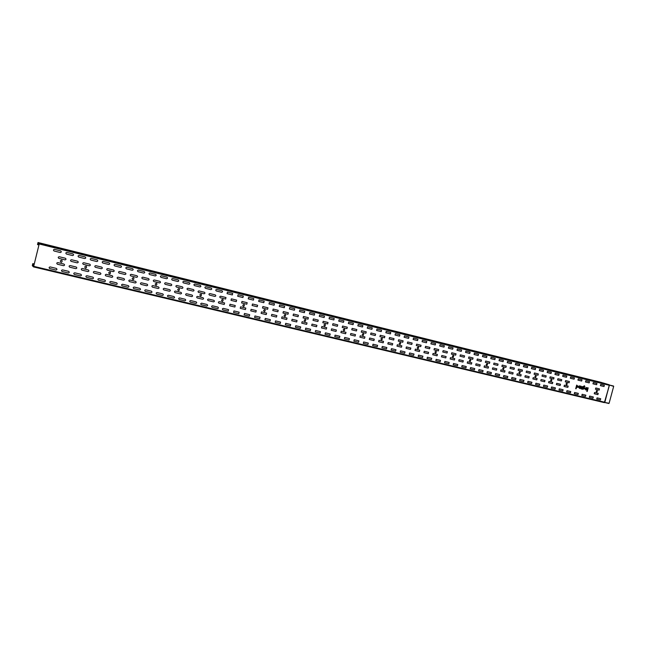 <?xml version="1.0" encoding="UTF-8"?>
<svg xmlns="http://www.w3.org/2000/svg" width="646" height="646" viewBox="0 0 646 646"><rect width="100%" height="100%" fill="white"/><g stroke="black" fill="none" stroke-linecap="round" stroke-linejoin="round"><path stroke-width="0.97" d="M587.214 391.492L588.183 387.883L587.787 387.794L586.818 391.403L587.214 391.492M586.834 388.779L585.26 388.391C585.567 393.123 589.039 385.622 585.397 388.109L586.834 388.779M586.641 389.239L585.591 388.989L586.641 389.239M584.896 386.607L584.267 386.227L583.669 387.059C585.438 388.206 585.26 388.884 583.12 389.078L582.66 389.239L583.403 386.461L584.396 385.743L584.896 386.607M584.202 387.43C581.763 388.642 585.72 389.603 584.202 387.43M582.312 389.158L582.991 386.623L582.595 386.526L581.255 388.9L582.312 389.158M581.004 388.835L580.697 387.883C582.207 387.681 582.345 387.148 581.125 386.276L580.762 386.074L580.269 387.891L581.004 388.835M580.915 387.083C581.666 387.261 581.666 387.261 580.915 387.083M578.873 387.358L579.575 387.527L580.415 385.993L579.728 388.529L578.477 387.261L579.317 385.727L578.873 387.358M576.095 388.811L576.458 387.463C578.606 387.269 578.792 386.591 577.007 385.436L576.676 385.081L575.691 388.714L576.095 388.811M577.54 385.807C575.093 387.027 579.074 387.996 577.54 385.807M60.344 248.193L53.755 246.554L60.344 248.193M72.513 251.213L65.989 249.59L72.513 251.213M84.561 254.209L78.101 252.602L84.561 254.209M85.32 254.581L78.82 252.966L85.32 254.581M96.488 257.165L90.093 255.582L96.488 257.165M97.312 257.56L90.884 255.961L97.312 257.56M73.208 251.569L66.643 249.945L73.208 251.569M60.966 248.532L54.329 246.885L60.966 248.532M108.286 260.096L101.963 258.521L108.286 260.096M109.182 260.5L102.819 258.925L109.182 260.5M165.562 274.316L159.538 272.822L165.562 274.316M166.773 274.8L160.725 273.298L166.773 274.8M119.97 262.995L113.704 261.444L119.97 262.995M120.931 263.423L114.633 261.856L120.931 263.423M154.628 271.651L148.249 270.02L154.628 271.651M155.791 272.119L149.371 270.48L155.791 272.119M131.542 265.869L125.34 264.327L131.542 265.869M132.567 266.305L126.333 264.763L132.567 266.305M143.275 268.833L136.855 267.186L143.275 268.833M144.373 269.285L137.913 267.638L144.373 269.285M177.012 277.207L170.722 275.6L177.012 277.207M178.288 277.707L171.965 276.084L178.288 277.707M187.695 279.815L181.784 278.345L187.695 279.815M189.028 280.324L183.093 278.846L189.028 280.324M198.597 282.52L192.75 281.067L198.597 282.52M209.393 285.201L203.603 283.764L209.393 285.201M210.838 285.734L205.024 284.297L210.838 285.734M220.092 287.858L214.351 286.436L220.092 287.858M221.594 288.407L215.829 286.977L221.594 288.407M230.679 290.49L225.002 289.077L230.679 290.49M241.176 293.09L235.548 291.693L241.176 293.09M242.783 293.664L237.13 292.267L242.783 293.664M251.569 295.674L245.997 294.293L251.569 295.674M253.232 296.264L247.628 294.867L253.232 296.264M282.165 303.273L276.746 301.924L282.165 303.273M283.974 303.895L278.531 302.538L283.974 303.895M292.178 305.76L286.808 304.428L292.178 305.76M294.035 306.39L288.641 305.049L294.035 306.39M261.864 298.234L256.341 296.861L261.864 298.234M263.576 298.832L258.029 297.451L263.576 298.832M272.063 300.761L266.596 299.405L272.063 300.761M273.823 301.375L268.332 300.01L273.823 301.375M302.094 308.223L296.772 306.898L302.094 308.223M304 308.861L298.654 307.536L304 308.861M311.921 310.661L306.648 309.353L311.921 310.661M313.875 311.315L308.578 309.999L313.875 311.315M232.237 291.047L226.528 289.634L232.237 291.047M199.985 283.045L194.107 281.583L199.985 283.045M323.654 313.738L318.405 312.438L323.654 313.738M321.66 313.076L316.435 311.784L321.66 313.076M333.344 316.144L328.144 314.86L333.344 316.144M331.301 315.474L326.125 314.19L331.301 315.474M340.862 317.848L335.734 316.572L340.862 317.848M342.945 318.535L337.793 317.251L342.945 318.535M350.334 320.198L345.255 318.938L350.334 320.198M352.466 320.892L347.362 319.625L352.466 320.892M387.39 329.403L382.489 328.184L387.39 329.403M389.683 330.13L384.758 328.911L389.683 330.13M378.831 327.32L373.307 325.899L378.831 327.32M381.092 328.039L375.536 326.618L381.092 328.039M396.45 331.648L391.589 330.445L396.45 331.648M398.776 332.391L393.899 331.18L398.776 332.391M405.43 333.877L400.617 332.682L405.43 333.877M407.796 334.628L402.959 333.425L407.796 334.628M414.328 336.09L409.556 334.903L414.328 336.09M416.735 336.849L411.938 335.654L416.735 336.849M423.154 338.278L418.422 337.107L423.154 338.278M425.593 339.045L420.837 337.866L425.593 339.045M431.899 340.45L427.208 339.287L431.899 340.45M434.37 341.225L429.663 340.054L434.37 341.225M440.572 342.606L435.921 341.451L440.572 342.606M443.075 343.389L438.408 342.227L443.075 343.389M449.172 344.738L444.561 343.599L449.172 344.738M451.707 345.529L447.08 344.383L451.707 345.529M457.691 346.854L453.121 345.723L457.691 346.854M460.267 347.653L455.68 346.514L460.267 347.653M466.137 348.953L461.607 347.831L466.137 348.953M468.746 349.761L464.199 348.63L468.746 349.761M474.519 351.036L470.03 349.922L474.519 351.036M477.16 351.844L472.646 350.73L477.16 351.844M499.237 357.173L494.852 356.083L499.237 357.173M501.966 358.005L497.565 356.915L501.966 358.005M507.336 359.184L502.992 358.102L507.336 359.184M510.098 360.024L505.737 358.942L510.098 360.024M515.363 361.179L511.059 360.105L515.363 361.179M518.157 362.026L513.828 360.952L518.157 362.026M523.333 363.157L519.061 362.091L523.333 363.157M526.151 364.005L521.863 362.939L526.151 364.005M482.828 353.096L478.371 351.989L482.828 353.096M485.501 353.919L481.028 352.805L485.501 353.919M491.065 355.147L486.648 354.048L491.065 355.147M493.77 355.97L489.329 354.864L493.77 355.97M359.725 322.532L354.686 321.28L359.725 322.532M361.897 323.234L356.834 321.974L361.897 323.234M369.601 325.027L364.037 323.606L369.601 325.027M371.813 325.737L366.225 324.308L371.813 325.737M531.23 365.119L526.999 364.069L531.23 365.119M539.071 367.065L534.864 366.024L539.071 367.065M541.946 367.929L537.722 366.88L541.946 367.929M546.839 368.995L542.672 367.962L546.839 368.995M549.738 369.859L545.555 368.826L549.738 369.859M554.551 370.909L550.416 369.883L554.551 370.909M562.198 372.807L558.096 371.789L562.198 372.807M565.145 373.687L561.035 372.669L565.145 373.687M569.78 374.688L565.71 373.679L569.78 374.688M572.76 375.576L568.674 374.559L572.76 375.576M592.164 380.252L588.199 379.259L592.164 380.252M595.216 381.148L591.235 380.163L595.216 381.148M599.512 382.069L595.572 381.092L599.512 382.069M577.298 376.553L573.268 375.552L577.298 376.553M580.302 377.45L576.256 376.448L580.302 377.45M584.767 378.411L580.762 377.417L584.767 378.411M587.787 379.307L583.774 378.314L587.787 379.307M602.581 382.981L598.632 381.996L602.581 382.981M534.823 366.201L529.825 364.917L534.823 366.201M557.474 371.781L553.323 370.756L557.474 371.781M55.903 270.036L49.758 268.575C48.781 267.759 48.918 267.21 50.162 266.935L56.307 268.405C57.276 269.212 57.139 269.753 55.903 270.036M68.218 272.975L62.137 271.522C61.176 270.722 61.313 270.173 62.541 269.899L68.621 271.352C69.574 272.152 69.445 272.693 68.218 272.975M80.411 275.89L74.387 274.453C73.442 273.654 73.571 273.113 74.791 272.83L80.815 274.267C81.759 275.067 81.622 275.608 80.411 275.89M92.879 277.158L86.919 275.729C85.708 276.012 85.579 276.553 86.516 277.344L92.475 278.765C93.678 278.483 93.807 277.95 92.879 277.158M139.528 289.997L133.803 288.633C132.906 287.858 133.036 287.333 134.198 287.05L139.924 288.423C140.82 289.19 140.683 289.715 139.528 289.997M185.119 299.243L179.62 297.927C178.498 298.202 178.369 298.718 179.233 299.478L184.732 300.786C185.846 300.511 185.975 299.994 185.119 299.243M104.418 281.616L98.523 280.211C97.586 279.419 97.724 278.886 98.919 278.604L104.814 280.017C105.742 280.8 105.605 281.333 104.418 281.616M116.24 284.442L110.401 283.045C109.481 282.262 109.618 281.729 110.797 281.446L116.635 282.851C117.548 283.626 117.419 284.159 116.24 284.442M127.94 287.236C129.111 286.953 129.24 286.42 128.336 285.645L122.562 284.264C121.383 284.547 121.254 285.072 122.167 285.855L127.94 287.236M150.994 292.735C152.141 292.452 152.278 291.935 151.39 291.168L145.73 289.812C144.575 290.094 144.446 290.611 145.334 291.386L150.994 292.735M162.356 295.448C163.486 295.165 163.624 294.649 162.744 293.89L157.139 292.541C155.993 292.824 155.864 293.341 156.744 294.108L162.356 295.448M173.596 298.129C174.719 297.846 174.856 297.33 173.992 296.579L168.436 295.246C167.306 295.529 167.177 296.046 168.041 296.805L173.596 298.129M228.191 311.162L222.902 309.894C222.079 309.159 222.208 308.659 223.29 308.376L228.571 309.644L228.191 311.162M238.794 313.69L233.553 312.438L233.941 310.928L239.181 312.188L238.794 313.69M217.484 308.602L212.146 307.326C211.307 306.592 211.436 306.083 212.534 305.808L217.872 307.084C218.695 307.819 218.566 308.328 217.484 308.602M195.754 303.418L190.312 302.118C189.456 301.367 189.585 300.858 190.699 300.576L196.142 301.884C196.99 302.627 196.86 303.135 195.754 303.418M206.672 306.026C207.77 305.744 207.899 305.235 207.059 304.492L201.665 303.2C200.567 303.483 200.438 303.991 201.277 304.734L206.672 306.026M310.266 330.752L305.364 329.581L305.744 328.12L310.645 329.29L310.266 330.752M249.299 316.201L244.107 314.957L244.495 313.455L249.679 314.699L249.299 316.201M259.7 318.68L254.564 317.452L254.944 315.959L260.08 317.186L259.7 318.68M270.004 321.143L270.383 319.657L265.296 318.438L264.917 319.923L270.004 321.143M280.211 323.573L280.59 322.096L275.551 320.892L275.172 322.37L280.211 323.573M290.329 325.988L285.33 324.801L285.71 323.323L290.7 324.518L290.329 325.988M300.721 326.916L295.771 325.729L295.392 327.199L300.342 328.378L300.721 326.916M320.101 333.094L320.473 331.648L315.619 330.486L315.248 331.939L320.101 333.094M329.848 335.419L330.219 333.982L325.406 332.827L325.035 334.273L329.848 335.419M339.497 337.729L339.869 336.291L335.104 335.153L334.733 336.59L339.497 337.729M349.066 340.006L349.438 338.577L344.714 337.446L344.342 338.884L349.066 340.006M358.538 342.275L353.863 341.153L354.234 339.731L358.91 340.846L358.538 342.275M367.937 344.512L368.309 343.099L363.666 341.984L363.294 343.406L367.937 344.512M377.248 346.732L377.611 345.327L373.017 344.229L372.645 345.634L377.248 346.732M386.47 348.937L386.841 347.532L382.279 346.442L381.915 347.847L386.47 348.937M395.61 351.117L391.096 350.043L391.46 348.646L395.982 349.72L395.61 351.117M404.679 353.281L400.197 352.215L400.568 350.818L405.042 351.892L404.679 353.281M413.658 355.429L409.225 354.371L409.588 352.982L414.021 354.04L413.658 355.429M422.565 357.553L418.164 356.503L418.527 355.122L422.92 356.172L422.565 357.553M431.383 359.66L431.746 358.288L427.386 357.246L427.03 358.619L431.383 359.66M440.136 361.744L435.816 360.718L436.171 359.346L440.499 360.379L440.136 361.744M448.808 363.819L444.521 362.794L444.884 361.429L449.164 362.454L448.808 363.819M457.408 365.87L457.764 364.514L453.516 363.496L453.161 364.853L457.408 365.87M465.928 367.905L461.72 366.896L462.076 365.547L466.283 366.557L465.928 367.905M474.382 369.916L470.207 368.923L470.563 367.582L474.737 368.575L474.382 369.916M482.756 371.918L478.621 370.933L478.977 369.593L483.111 370.586L482.756 371.918M491.065 373.905L486.963 372.92L487.318 371.587L491.42 372.572L491.065 373.905M499.301 375.867L495.232 374.898L495.587 373.574L499.657 374.543L499.301 375.867M507.473 377.821L503.436 376.852L503.791 375.536L507.821 376.497L507.473 377.821M515.573 379.751L511.567 378.798L511.923 377.482L515.92 378.435L515.573 379.751M523.599 381.665L519.634 380.72L519.982 379.412L523.954 380.357L523.599 381.665M585.518 396.442L585.857 395.182L582.143 394.294L581.804 395.562L585.518 396.442M562.771 391.016L563.118 389.74L559.315 388.827L558.968 390.111L562.771 391.016M592.98 398.227L593.319 396.967L589.628 396.087L589.289 397.347L592.98 398.227M600.376 399.995L600.715 398.735L597.057 397.863L596.718 399.123L600.376 399.995M570.418 392.841L566.639 391.944L566.986 390.66L570.757 391.565L570.418 392.841M578 394.649L574.254 393.753L574.593 392.485L578.34 393.382L578 394.649M531.569 383.571L531.916 382.27L527.984 381.326L527.629 382.626L531.569 383.571M539.467 385.452L539.814 384.16L535.914 383.223L535.566 384.523L539.467 385.452M547.299 387.325L543.431 386.397L543.779 385.105L547.647 386.033L547.299 387.325M555.067 389.175L555.415 387.891L551.579 386.97L551.232 388.262L555.067 389.175M97.175 259.91L91.223 258.44C90.012 258.715 89.883 259.256 90.82 260.055L96.771 261.525C97.974 261.25 98.103 260.718 97.175 259.91M77.609 261.226L71.569 259.749C70.341 260.031 70.204 260.572 71.165 261.38L77.205 262.849C78.424 262.575 78.562 262.034 77.609 261.226M60.643 250.882L54.506 249.364C53.263 249.639 53.133 250.188 54.102 251.003L60.239 252.521C61.475 252.247 61.612 251.698 60.643 250.882M75.768 268.647L69.72 267.186C68.767 266.378 68.896 265.837 70.123 265.563L76.171 267.024C77.124 267.824 76.987 268.365 75.768 268.647M72.95 253.926L66.869 252.425C65.642 252.699 65.504 253.24 66.465 254.056L72.546 255.55C73.765 255.275 73.902 254.734 72.95 253.926M85.119 256.93L79.111 255.445C77.891 255.719 77.754 256.26 78.707 257.068L84.723 258.553C85.934 258.279 86.063 257.738 85.119 256.93M63.518 265.692L57.405 264.214C56.444 263.406 56.573 262.857 57.809 262.583L63.922 264.061C64.883 264.868 64.745 265.409 63.518 265.692M64.963 259.87L58.851 258.376C57.89 257.56 58.019 257.019 59.262 256.745L65.367 258.238C66.328 259.046 66.191 259.587 64.963 259.87M87.888 271.57L81.905 270.125C80.96 269.325 81.097 268.784 82.308 268.51L88.292 269.955C89.229 270.755 89.1 271.296 87.888 271.57M89.326 265.805L83.342 264.351C82.397 263.544 82.535 263.003 83.746 262.728L89.729 264.19C90.666 264.997 90.529 265.53 89.326 265.805M101.317 268.736L95.398 267.291C94.461 266.491 94.599 265.958 95.802 265.676L101.721 267.129C102.649 267.92 102.512 268.453 101.317 268.736M99.888 274.469L93.969 273.04C93.032 272.241 93.161 271.708 94.364 271.425L100.291 272.862C101.22 273.654 101.083 274.187 99.888 274.469M132.196 270.254L126.422 268.833C125.518 268.05 125.647 267.517 126.826 267.242L132.591 268.671C133.496 269.455 133.367 269.98 132.196 270.254M144.163 271.53L138.454 270.117C137.291 270.391 137.154 270.916 138.058 271.7L143.767 273.105C144.922 272.838 145.059 272.305 144.163 271.53M148.096 280.138L142.411 278.757C141.514 277.982 141.652 277.449 142.806 277.174L148.491 278.571C149.379 279.338 149.25 279.863 148.096 280.138M159.505 282.924L153.869 281.551C152.989 280.776 153.118 280.259 154.265 279.976L159.893 281.357C160.773 282.124 160.644 282.649 159.505 282.924M193.437 289.561L187.97 288.221C186.847 288.496 186.718 289.012 187.574 289.771L193.041 291.104C194.155 290.829 194.285 290.312 193.437 289.561M191.652 296.603L186.177 295.287C185.321 294.536 185.45 294.019 186.573 293.744L192.04 295.06C192.888 295.811 192.758 296.328 191.652 296.603M189.31 282.69L183.819 281.333C182.697 281.608 182.568 282.124 183.424 282.883L188.915 284.24C190.037 283.965 190.166 283.449 189.31 282.69M111.766 277.328C112.953 277.053 113.082 276.52 112.17 275.737L106.299 274.316C105.112 274.59 104.975 275.123 105.904 275.915L111.766 277.328M113.195 271.627L107.333 270.198C106.404 269.406 106.542 268.873 107.729 268.599L113.591 270.028C114.512 270.819 114.374 271.352 113.195 271.627M123.523 280.17L117.717 278.765C116.805 277.982 116.934 277.449 118.121 277.174L123.919 278.579C124.831 279.363 124.702 279.888 123.523 280.17M108.698 264.464L102.811 263.011C101.882 262.211 102.011 261.678 103.207 261.404L109.101 262.865C110.022 263.657 109.893 264.19 108.698 264.464M125.34 272.903L119.542 271.49C118.363 271.764 118.226 272.289 119.139 273.08L124.944 274.493C126.115 274.219 126.253 273.686 125.34 272.903M136.976 275.753L131.235 274.348C130.064 274.623 129.935 275.148 130.839 275.931L136.581 277.336C137.743 277.053 137.873 276.528 136.976 275.753M135.563 281.398L129.814 280.009C128.643 280.283 128.514 280.808 129.418 281.591L135.167 282.98C136.33 282.698 136.459 282.173 135.563 281.398M120.907 265.781L115.077 264.343C113.89 264.61 113.761 265.143 114.681 265.934L120.511 267.371C121.69 267.105 121.819 266.572 120.907 265.781M155.621 274.364L149.961 272.967C148.814 273.234 148.677 273.759 149.565 274.534L155.226 275.931C156.372 275.656 156.502 275.139 155.621 274.364M146.69 285.758L140.998 284.385C140.101 283.61 140.239 283.085 141.393 282.811L147.086 284.183C147.974 284.959 147.837 285.475 146.69 285.758M158.488 286.945L152.86 285.58C151.713 285.863 151.576 286.38 152.464 287.147L158.092 288.512C159.239 288.229 159.368 287.712 158.488 286.945M170.794 285.677L165.214 284.313C164.342 283.554 164.472 283.029 165.61 282.754L171.19 284.119C172.054 284.886 171.925 285.403 170.794 285.677M182.366 286.856L176.843 285.5C175.72 285.774 175.591 286.299 176.455 287.058L181.97 288.399C183.093 288.124 183.222 287.607 182.366 286.856M169.389 291.233L163.809 289.892C162.937 289.125 163.067 288.609 164.205 288.326L169.785 289.674C170.649 290.442 170.52 290.958 169.389 291.233M180.969 292.388L175.446 291.047C174.315 291.322 174.186 291.839 175.05 292.598L180.573 293.93C181.696 293.655 181.825 293.139 180.969 292.388M166.571 278.725L160.967 277.344C160.087 276.577 160.216 276.052 161.363 275.777L166.959 277.166C167.831 277.933 167.702 278.458 166.571 278.725M177.795 281.495C178.926 281.22 179.055 280.703 178.191 279.944L172.644 278.571C171.513 278.846 171.384 279.363 172.256 280.13L177.795 281.495M267.589 309.281L262.478 308.037L262.865 306.543L267.977 307.795L267.589 309.281M286.638 319.52L281.616 318.308L282.003 316.839L287.018 318.05L286.638 319.52M288.366 312.785L283.36 311.558L282.98 313.035L287.987 314.255L288.366 312.785M296.7 321.95L297.071 320.481L292.105 319.277L291.726 320.747L296.7 321.95M298.428 315.24L293.462 314.029L293.082 315.498L298.048 316.71L298.428 315.24M306.664 324.357L307.044 322.895L302.118 321.7L301.739 323.17L306.664 324.357M308.384 317.679L303.467 316.475L303.087 317.937L308.013 319.14L308.384 317.679M225.607 299.041L220.302 297.749C219.47 297.007 219.6 296.498 220.69 296.223L225.995 297.523L225.607 299.041M245.811 308.077L240.603 306.818L240.223 308.32L245.432 309.579L245.811 308.077M242.92 297.548L243.3 296.038L238.075 294.746L237.688 296.256L242.92 297.548M202.618 299.251L197.2 297.943C196.352 297.192 196.481 296.684 197.587 296.409L203.006 297.717C203.845 298.46 203.716 298.977 202.618 299.251M204.007 293.777L198.588 292.452C197.749 291.701 197.878 291.193 198.984 290.918L204.394 292.242C205.234 292.993 205.105 293.502 204.007 293.777M224.614 302.95L219.301 301.666C218.219 301.94 218.09 302.449 218.921 303.184L224.227 304.468L224.614 302.95M199.929 286.953L194.494 285.613C193.639 284.854 193.768 284.337 194.882 284.07L200.317 285.411C201.164 286.162 201.035 286.679 199.929 286.953M211.218 288.108L205.84 286.776C204.734 287.05 204.604 287.559 205.452 288.31L210.83 289.634C211.928 289.368 212.058 288.859 211.218 288.108M214.86 296.425L209.498 295.117C208.658 294.366 208.787 293.857 209.885 293.583L215.247 294.899C216.079 295.642 215.95 296.151 214.86 296.425M213.471 301.868C214.569 301.593 214.698 301.084 213.858 300.342L208.496 299.05C207.406 299.324 207.277 299.833 208.109 300.576L213.471 301.868M221.635 292.299L216.297 290.983C215.465 290.24 215.594 289.731 216.685 289.456L222.022 290.773C222.846 291.524 222.717 292.024 221.635 292.299M232.326 294.931L227.045 293.631L227.432 292.113L232.713 293.421L232.326 294.931M236.646 300.132L231.381 298.848L231.002 300.358L236.258 301.642L236.646 300.132M234.878 307.036L235.265 305.526L230.008 304.25L229.621 305.768L234.878 307.036M246.804 304.209L241.596 302.942L241.975 301.432L247.184 302.708L246.804 304.209M257.245 306.761L252.085 305.501L252.473 304L257.633 305.259L257.245 306.761M255.881 312.099L250.721 310.855L251.1 309.361L256.26 310.605L255.881 312.099M253.41 300.132L248.225 298.856L248.613 297.354L253.789 298.63L253.41 300.132M264.182 301.197L259.046 299.93L258.666 301.424L263.794 302.691L264.182 301.197M278.216 310.298L273.161 309.063L272.782 310.548L277.837 311.784L278.216 310.298M266.225 314.602L261.113 313.367L261.501 311.873L266.612 313.108L266.225 314.602M276.859 315.587L271.796 314.368L271.417 315.854L276.48 317.073L276.859 315.587M274.09 305.227L269.002 303.975L269.39 302.49L274.469 303.741L274.09 305.227M284.28 307.738L279.25 306.503L279.629 305.017L284.668 306.261L284.28 307.738M294.382 310.233L289.4 308.998L289.779 307.528L294.762 308.756L294.382 310.233M304.387 312.696L299.445 311.477L299.825 310.007L304.767 311.235L304.387 312.696M314.303 315.143L309.41 313.932L309.781 312.47L314.675 313.681L314.303 315.143M316.54 326.739L316.911 325.285L312.034 324.106L311.663 325.56L316.54 326.739M317.88 321.546L318.26 320.093L313.383 318.898L313.003 320.359L317.88 321.546M326.319 329.097L326.698 327.651L321.861 326.48L321.49 327.934L326.319 329.097M328.039 322.483L323.202 321.304L322.83 322.75L327.659 323.929L328.039 322.483M336.017 331.438L336.388 330.001L331.6 328.838L331.228 330.284L336.017 331.438M337.721 324.857L332.94 323.686L332.561 325.124L337.349 326.295L337.721 324.857M345.618 333.756L345.99 332.319L341.25 331.172L340.878 332.609L345.618 333.756M346.95 328.636L347.322 327.199L342.582 326.044L342.21 327.482L346.95 328.636M324.122 317.557L319.269 316.362L319.649 314.909L324.502 316.112L324.122 317.557M333.853 319.956L329.048 318.777L329.42 317.331L334.224 318.518L333.853 319.956M343.866 320.9L339.11 319.722L338.73 321.159L343.494 322.338L343.866 320.9M353.419 323.258L348.703 322.096L348.331 323.525L353.047 324.688L353.419 323.258M355.139 336.049L350.439 334.919L350.81 333.489L355.51 334.628L355.139 336.049M362.882 325.6L358.207 324.445L357.836 325.875L362.511 327.021L362.882 325.6M364.57 338.326L359.911 337.204L360.282 335.783L364.942 336.905L364.57 338.326M365.894 333.255L361.235 332.117L361.607 330.695L366.266 331.834L365.894 333.255M372.266 327.918L367.631 326.771L367.259 328.192L371.894 329.339L372.266 327.918M373.921 340.579L369.302 339.465L369.673 338.052L374.284 339.166L373.921 340.579M375.237 335.532L370.618 334.41L370.99 332.989L375.609 334.119L375.237 335.532M381.56 330.219L376.973 329.08L376.602 330.494L381.188 331.624L381.56 330.219M383.183 342.816L378.604 341.71L378.976 340.305L383.546 341.411L383.183 342.816M384.491 337.793L379.921 336.679L380.292 335.266L384.863 336.388L384.491 337.793M390.773 332.496L386.219 331.366L385.856 332.779L390.402 333.901L390.773 332.496M399.906 334.749L395.392 333.635L395.029 335.04L399.535 336.146L399.906 334.749M393.672 340.03L389.142 338.924L389.506 337.519L394.036 338.633L393.672 340.03M392.364 345.029L387.826 343.938L388.198 342.533L392.728 343.632L392.364 345.029M408.587 338.383L404.113 337.277L404.485 335.88L408.95 336.986L408.587 338.383M417.558 340.587L413.125 339.497L413.488 338.108L417.922 339.207L417.558 340.587M426.449 342.784L422.056 341.702L422.419 340.321L426.812 341.403L426.449 342.784M356.463 330.954L356.834 329.533L352.135 328.378L351.763 329.807L356.463 330.954M401.457 347.225L396.967 346.143L397.33 344.746L401.828 345.836L401.457 347.225M402.765 342.251L398.275 341.153L398.639 339.756L403.128 340.854L402.765 342.251M410.476 349.405L410.84 348.016L406.391 346.934L406.027 348.331L410.476 349.405M412.148 343.058L407.691 341.968L407.327 343.357L411.777 344.447L412.148 343.058M419.415 351.561L419.779 350.18L415.362 349.106L414.998 350.495L419.415 351.561M420.716 346.627L416.299 345.545L416.662 344.165L421.079 345.247L420.716 346.627M428.274 353.701L423.897 352.643L424.26 351.262L428.637 352.32L428.274 353.701M429.574 348.783L429.937 347.411L425.561 346.337L425.197 347.718L429.574 348.783M437.059 355.817L432.723 354.767L433.086 353.394L437.423 354.444L437.059 355.817M438.351 350.923L434.015 349.866L434.378 348.493L438.715 349.559L438.351 350.923M445.764 357.916L441.468 356.883L441.824 355.51L446.128 356.552L445.764 357.916M447.056 353.047L442.752 351.997L443.116 350.633L447.412 351.682L447.056 353.047M454.396 360L450.133 358.974L450.496 357.609L454.76 358.643L454.396 360M455.68 355.155L451.417 354.113L451.78 352.756L456.036 353.798L455.68 355.155M462.956 362.067L458.725 361.041L459.088 359.693L463.311 360.71L462.956 362.067M470.118 352.11L465.911 351.069L465.556 352.417L469.755 353.459L470.118 352.11M519.683 364.36L515.686 363.375L515.338 364.691L519.327 365.676L519.683 364.36M481.117 361.356L476.966 360.347L477.321 358.998L481.472 360.016L481.117 361.356M486.923 356.261L482.788 355.243L482.433 356.584L486.567 357.601L486.923 356.261M488.19 368.155L484.064 367.154L484.419 365.822L488.546 366.815L488.19 368.155M489.45 363.391L485.34 362.382L485.695 361.049L489.805 362.059L489.45 363.391M495.216 358.312L491.113 357.303L490.766 358.635L494.86 359.644L495.216 358.312M496.459 370.15L492.373 369.165L492.728 367.832L496.806 368.818L496.459 370.15M497.719 365.402L493.633 364.409L493.988 363.076L498.074 364.078L497.719 365.402M503.436 360.347L499.374 359.346L499.019 360.67L503.089 361.671L503.436 360.347M504.655 372.128L500.602 371.151L500.957 369.827L505.002 370.804L504.655 372.128M505.915 367.404L501.861 366.419L502.217 365.087L506.262 366.08L505.915 367.404M511.592 362.366L507.57 361.364L507.215 362.689L511.244 363.682L511.592 362.366M527.701 366.347L523.736 365.361L523.389 366.678L527.354 367.655L527.701 366.347M435.267 344.956L430.906 343.882L431.27 342.509L435.622 343.583L435.267 344.956M464.587 355.889L460.364 354.856L460.009 356.204L464.232 357.238L464.587 355.889M473.066 357.957L468.883 356.939L468.52 358.288L472.71 359.305L473.066 357.957M443.996 347.112L439.684 346.046L440.047 344.673L444.359 345.739L443.996 347.112M452.66 349.244L448.381 348.186L448.744 346.821L453.024 347.879L452.66 349.244M461.244 351.359L457.005 350.318L457.368 348.953L461.607 350.003L461.244 351.359M471.435 364.11L467.244 363.1L467.607 361.752L471.798 362.769L471.435 364.11M480.204 364.804L476.045 363.795L475.69 365.135L479.849 366.137L480.204 364.804M478.557 354.194L474.382 353.16L474.027 354.509L478.193 355.534L478.557 354.194M512.787 374.082L508.765 373.113L509.121 371.797L513.134 372.766L512.787 374.082M514.038 369.383L510.025 368.406L510.38 367.09L514.394 368.067L514.038 369.383M521.193 374.72L517.212 373.759L516.865 375.068L520.846 376.029L521.193 374.72M522.444 370.037L518.463 369.068L518.116 370.376L522.097 371.353L522.444 370.037M589.523 381.625L585.809 380.712L585.47 381.98L589.176 382.892L589.523 381.625M568.173 386.09L564.386 385.169L564.039 386.453L567.834 387.366L568.173 386.09M566.817 376.012L563.013 375.076L562.666 376.36L566.469 377.296L566.817 376.012M599.456 388.876L595.79 387.98L595.451 389.239L599.117 390.136L599.456 388.876M528.84 377.958L524.891 377.006L525.238 375.697L529.187 376.658L528.84 377.958M530.091 373.299L526.143 372.338L526.49 371.03L530.439 371.991L530.091 373.299M554.01 377.757L550.158 376.82L549.811 378.112L553.662 379.049L554.01 377.757M596.969 383.466L593.286 382.561L592.947 383.821L596.629 384.725L596.969 383.466M604.357 385.291L600.707 384.394L600.368 385.646L604.018 386.55L604.357 385.291M597.897 394.625L594.231 393.737L594.57 392.477L598.236 393.366L597.897 394.625M569.061 382.803L565.274 381.883L565.621 380.599L569.409 381.528L569.061 382.803M574.1 379.178L570.329 378.249L570.676 376.965L574.447 377.902L574.1 379.178M581.675 381.043L577.928 380.123L578.275 378.847L582.014 379.767L581.675 381.043M536.769 379.872L532.853 378.927L533.2 377.627L537.117 378.572L536.769 379.872M538.013 375.229L534.097 374.276L534.444 372.976L538.36 373.929L538.013 375.229M544.974 380.478L541.09 379.533L540.742 380.833L544.626 381.77L544.974 380.478M546.217 375.851L542.333 374.906L541.986 376.198L545.87 377.151L546.217 375.851M535.308 369.617L531.375 368.648L531.723 367.34L535.655 368.309L535.308 369.617M543.189 371.555L543.544 370.263L539.644 369.294L539.297 370.594L543.189 371.555M551.014 373.485L547.154 372.532L547.501 371.24L551.361 372.193L551.014 373.485M552.427 383.651L548.575 382.723L548.922 381.431L552.774 382.359L552.427 383.651M560.51 384.233L556.69 383.312L556.343 384.596L560.163 385.517L560.51 384.233M561.737 379.646L557.926 378.717L557.579 380.001L561.398 380.93L561.737 379.646M558.774 375.399L559.121 374.115L555.285 373.162L554.938 374.454L558.774 375.399M60.288 260.952C63.542 258.045 61.806 265.03 60.288 260.952M84.739 266.895C87.937 264.004 86.217 270.916 84.739 266.895M108.698 272.717C111.839 269.85 110.127 276.69 108.698 272.717M177.715 289.481C180.71 286.687 179.031 293.324 177.715 289.481M155.169 284.006C158.205 281.188 156.518 287.89 155.169 284.006M132.164 278.418C135.256 275.576 133.56 282.342 132.164 278.418M199.824 294.851C202.771 292.081 201.1 298.646 199.824 294.851M221.505 300.124C224.404 297.37 222.749 303.87 221.505 300.124M242.767 305.283C245.617 302.562 243.978 308.998 242.767 305.283M263.625 310.355C266.435 307.649 264.803 314.021 263.625 310.355M284.095 315.329C286.864 312.64 285.233 318.954 284.095 315.329M304.177 320.206C306.907 317.541 305.292 323.799 304.177 320.206M343.252 329.694C345.893 327.078 344.302 333.215 343.252 329.694M518.94 372.379C521.241 369.948 519.739 375.56 518.94 372.379M502.709 368.438C505.043 365.983 503.533 371.652 502.709 368.438M486.196 364.425C488.562 361.962 487.044 367.671 486.196 364.425M469.408 360.347C471.806 357.86 470.272 363.625 469.408 360.347M417.251 347.669C419.747 345.134 418.188 351.053 417.251 347.669M399.244 343.301C401.78 340.741 400.213 346.708 399.244 343.301M380.914 338.843C383.482 336.267 381.907 342.291 380.914 338.843M362.253 334.313C364.861 331.713 363.278 337.793 362.253 334.313M452.321 356.196C454.752 353.693 453.217 359.507 452.321 356.196M434.936 351.973C437.399 349.446 435.856 355.316 434.936 351.973M323.896 324.995C326.577 322.354 324.978 328.548 323.896 324.995M566.041 383.821C568.262 381.447 566.784 386.914 566.041 383.821M596.185 391.145C598.341 388.795 596.888 394.181 596.185 391.145M534.904 376.255C537.173 373.84 535.679 379.412 534.904 376.255M550.602 380.066C552.847 377.676 551.361 383.191 550.602 380.066M33.681 266.322L39.196 243.97L39.309 243.332L38.364 242.726L38.033 243.582L38.017 242.508L37.508 244.592L37.977 242.646L38.001 243.72L38.324 242.872L39.196 243.97L33.689 266.33L33.544 266.758L32.655 265.869L32.76 264.828L32.34 265.538L32.663 264.044L32.308 265.676L32.728 264.965L32.623 266.007L33.495 266.895L33.689 266.33L604.737 402.248L609.331 385.299L39.204 243.978M608.887 403.492L604.696 402.498L609.097 403.274L613.684 386.373L609.404 385.016M604.583 402.531L609.404 385.315L609.162 384.75L603.122 382.965L38.364 242.726M34.133 264.48L32.744 264.141M34.165 264.359L32.776 264.028M39.309 243.332L613.587 386.058M601.894 382.658L38.13 242.581M601.038 382.343L601.781 382.561M39.043 244.6L37.654 244.253M33.503 266.903L604.317 402.62L604.85 402.264L609.331 384.943M609.42 385.056L613.684 386.373M604.721 402.458L609.097 403.274M34.246 264.02L32.817 263.673M33.794 265.853L32.688 265.595M33.729 266.12L32.655 265.869M609.412 385.315L609.218 384.774M38.954 243.276L38.235 243.098M601.046 382.343L38.017 242.508M38.97 244.899L37.541 244.543M34.27 263.948L32.817 263.6M33.98 265.118L32.785 264.836M609.412 385.323L604.365 402.628L33.503 266.895M39.188 244.01L38.001 243.72M38.954 244.947L37.508 244.592"/></g></svg>
